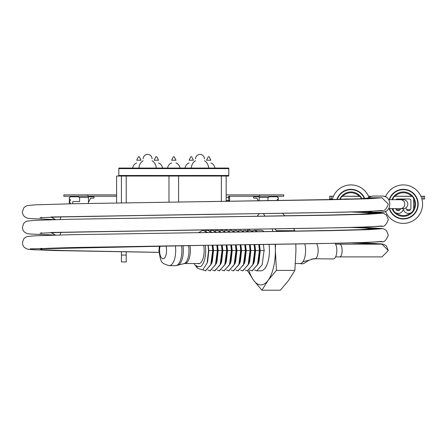 <?xml version="1.0" encoding="UTF-8"?>
<svg xmlns="http://www.w3.org/2000/svg" width="447" height="447" viewBox="0 0 447 447"><rect width="100%" height="100%" fill="white"/><g stroke="black" fill="none" stroke-linecap="round" stroke-linejoin="round"><path stroke-width="0.67" d="M63.826 196.244L63.826 194.892L63.826 196.244L116.611 196.244M63.826 194.892L116.611 194.892M226.165 200.574L228.601 200.574L228.601 196.244A1.034 1.034 -90 0 1 229.635 197.278L229.635 200.574A1.034 1.034 -90 0 1 229.333 201.301A1.034 1.034 -90 0 0 229.635 200.574L229.635 197.278A1.034 1.034 -90 0 0 228.601 196.244L283.756 196.244L283.756 194.892L283.756 196.244L283.756 194.892L259.701 194.892L259.701 196.244M226.165 194.892L259.701 194.892M88.433 203.435L88.433 197.451L79.119 197.451L78.432 196.764L70.531 196.764L69.324 197.965L69.324 197.451L69.844 197.451M69.324 203.821L69.324 199.34L70.358 199.513L70.358 200.697L69.754 201.038L69.754 202.62L70.358 202.966L70.358 203.798M69.324 199.34L69.324 197.965M72.76 203.748L72.76 201.575L79.633 201.575L79.633 197.451L79.633 201.575L79.633 197.965L78.432 196.764M88.433 201.575L88.981 201.575L90.585 198.138L93.451 198.138A0.62 0.62 -90 0 0 94.066 197.518L94.066 197.378A0.62 0.62 -90 0 0 93.451 196.764L88.433 196.764L88.433 198.479M88.981 201.575L90.585 198.138L88.981 201.575L90.585 198.138L93.451 198.138A0.62 0.62 -90 0 0 94.066 197.518L94.066 197.378A0.62 0.62 -90 0 0 93.451 196.764A0.62 0.62 -90 0 1 94.066 197.378A0.62 0.62 -90 0 0 93.451 196.764M90.585 198.138L93.451 198.138A0.62 0.62 -90 0 0 94.066 197.518L94.066 197.518A0.62 0.62 -90 0 1 93.451 198.138L90.585 198.138M277.229 199.513L277.229 200.563L277.229 199.513L277.229 200.563L277.229 199.513L277.229 200.563L277.229 199.513L277.229 200.563L277.229 199.513L278.257 199.34L278.257 197.965L277.056 196.764L269.15 196.764L277.056 196.764L278.257 197.451L278.257 200.547M258.271 200.865L257.003 198.138L258.271 200.865L257.003 198.138L254.136 198.138A0.62 0.62 90 0 1 253.516 197.518L253.516 197.378A0.62 0.62 90 0 1 254.136 196.764L259.154 196.764L259.154 197.451L267.949 197.451L267.949 197.965L269.15 196.764L277.056 196.764L278.257 197.965L277.056 196.764M267.949 197.965L267.949 200.714L267.949 197.451L268.463 197.451L267.949 197.451L267.949 200.714L267.949 197.965L269.15 196.764L267.949 197.965L267.949 200.714L267.949 197.451L268.463 197.451M278.257 199.34L278.257 197.965L278.257 199.34L277.403 199.34L278.257 199.34L278.257 197.965M257.003 198.138L254.136 198.138A0.62 0.62 90 0 1 253.516 197.518L253.516 197.378A0.62 0.62 90 0 1 254.136 196.764L259.154 196.764L259.154 197.451L267.949 197.451L259.154 197.451L259.154 196.764L259.154 200.848M361.265 198.691A2.749 2.749 -90 0 0 358.533 196.244L343.413 196.244A2.749 2.749 90 0 0 340.664 198.993L340.664 199.334M343.413 196.244L359.304 196.356A11.41 11.41 -90 0 0 342.642 196.356M343.994 199.245A1.375 1.375 -90 0 1 344.788 198.993L352.717 198.993M331.227 196.244L331.227 198.993L329.668 198.993L329.668 196.244L333.428 196.244M368.518 196.244L370.602 196.244M331.227 198.993L332.434 198.993M368.412 212.28A19.243 19.243 -90 0 0 368.769 211.47A19.243 19.243 -90 0 1 368.412 212.28M332.294 199.53A19.243 19.243 -90 0 1 368.792 196.881A19.243 19.243 -90 0 0 358.706 186.528M363.5 212.118A14.846 14.846 -90 0 0 363.791 211.638M364.713 198.529A14.846 14.846 -90 0 0 336.898 199.423A14.846 14.846 -90 0 1 347.33 189.757M403.356 208.615A5.157 5.157 -90 0 0 408.67 213.426A5.157 5.157 -90 0 0 413.654 208.274L413.654 198.993A2.749 2.749 -90 0 0 410.905 196.244L395.785 196.244A2.749 2.749 90 0 0 393.036 198.993L393.036 199.68M393.047 208.615A5.157 5.157 -90 0 0 398.188 213.426A5.157 5.157 -90 0 0 403.334 208.615A4.47 4.47 -90 0 0 407.809 204.15A4.47 4.47 -90 0 0 403.345 199.68L400.395 199.68A4.47 4.414 90 0 1 404.809 204.15A4.47 4.414 90 0 1 400.395 208.615L403.345 208.615M395.785 196.244L411.676 196.356A11.41 11.41 -90 0 0 395.014 196.356M395.969 199.68A1.375 1.375 -90 0 1 397.159 198.993L409.53 198.993A1.375 1.375 90 0 1 410.905 200.368L410.905 208.274A2.408 2.408 -90 0 1 408.497 210.677A2.408 2.408 -90 0 1 406.094 208.274L406.094 207.671M395.807 208.615A2.408 2.408 -90 0 0 400.568 208.615M383.716 196.244L385.8 196.244M424.65 196.244L423.091 196.244L423.091 198.993L424.65 198.993L424.65 196.244M420.89 196.244L423.091 196.244M421.884 198.993L423.091 198.993M392.846 208.615A11.41 11.41 -90 0 0 393.12 209.218M396.159 213.012A11.41 11.41 -90 0 0 410.53 213.012M413.564 209.218A11.41 11.41 -90 0 0 413.654 199.261M393.036 199.261A11.41 11.41 -90 0 0 392.846 199.68M411.072 221.773A19.243 19.243 -90 0 0 411.072 186.528M410.475 209.649L406.524 209.649M403.529 209.649L403.155 209.649M400.166 209.649L396.215 209.649M385.526 211.42A19.243 19.243 -90 0 0 415.034 219.438A19.243 19.243 -90 0 0 415.034 188.863A19.243 19.243 -90 0 0 385.526 196.881M399.702 218.538A14.846 14.846 -90 0 1 389.186 208.615A14.846 14.846 -90 0 0 412.033 216.186A14.846 14.846 -90 0 0 412.033 192.115A14.846 14.846 -90 0 0 389.186 199.68A14.846 14.846 -90 0 1 399.702 189.757M381.967 210.509L368.524 211.476L330.238 212.442L50.869 216.991L55.517 219.611M41.616 217.292L40.018 217.935C42.152 217.549 54.154 217.086 76.012 216.555L205.341 214.376C266.317 213.526 326.025 212.683 356.991 211.833L381.375 210.766C383.984 211.632 386.297 209.431 388.326 204.15L381.967 197.792L368.524 198.759L330.238 199.725L180.381 202.005M355.158 211.884L375.134 212.571L381.967 213.258L368.524 214.225L330.238 215.191L180.381 217.471M381.967 197.792L372.345 197.792L370.245 198.15M381.967 225.97L368.524 226.936L330.238 227.903L50.869 232.457L55.517 235.077M355.158 227.344L375.134 228.031L381.967 228.719L368.524 229.685L330.238 230.652L180.381 232.937M381.967 241.436L368.524 242.403L330.238 243.369L205.341 245.302L30.262 248.839L33.229 249.722L58.205 250.611L159.003 252.382L54.439 250.516L29.413 249.437L26.932 248.968L24.317 247.426L23.015 245.643L22.35 242.833L23.741 238.827L25.585 237.24L27.351 236.53L34.821 235.792L71.308 234.703L323.432 230.652L359.634 229.685L372.345 228.719L366.875 228.087L350.817 227.456M355.158 242.81L375.134 243.498L381.967 244.185L335.613 244.185M335.613 256.896L381.967 256.896L388.326 250.543L381.967 244.185M381.967 212.224L372.345 212.224L381.967 212.224C392.388 212.727 392.388 195.574 381.967 196.077C392.416 195.557 392.416 212.744 381.973 212.241L381.967 212.224C392.388 212.727 392.388 195.574 381.967 196.077L372.345 196.077L366.652 198.429M381.967 196.077L372.345 196.077L381.967 196.077M368.92 211.465L372.345 212.241L368.881 211.465M295.461 263.529L300.105 263.529A12.991 5.487 -90 0 0 302.826 261.819A12.991 5.487 -90 0 0 305.592 250.543A12.991 5.487 -90 0 0 304.804 243.827M316.621 243.626A8.42 3.559 90 0 1 318.152 250.543A8.42 3.559 90 0 1 314.593 258.958L311.682 258.958M302.826 261.819L309.101 260.143M308.732 260.377L313.481 258.746L333.283 258.958A8.42 3.559 90 0 0 336.837 250.543A8.42 3.559 90 0 0 335.077 243.269M248.202 229.233L247.403 230.73M295.813 243.978L295.942 250.543L294.869 270.379L288.678 280.303L280.347 290.22L261.931 290.22L268.122 280.303L276.453 270.379L275.386 250.543A34.363 14.522 -90 0 0 275.145 244.302M247.638 270.815L253.6 280.303L261.931 290.22M259.428 213.605L257.07 216.348M249.471 229.216A34.363 14.522 -90 0 0 249.124 230.3M249.052 270.536A34.363 14.522 -90 0 0 253.6 280.303A34.363 14.522 -90 0 0 268.122 280.303A34.363 14.522 -90 0 0 275.386 250.543L275.497 244.297M294.869 270.379L276.453 270.379M293.69 228.546L294.919 231.194M282.538 213.258L284.834 215.901M265.026 216.225L263.417 213.549M294.869 230.702L276.453 230.702L274.749 228.842M261.936 216.27A34.363 14.522 -90 0 0 259.595 216.309M272.966 231.557A34.363 14.522 -90 0 0 272.139 228.881M263.462 244.475L264.082 250.543L262.154 264.875L256.679 270.815L260.864 270.815A20.277 8.571 -90 0 0 269.027 244.392M264.026 231.702A20.277 8.571 -90 0 0 260.864 230.266L254.343 230.266L257.902 231.797M276.375 231.507L276.453 230.702M197.591 263.529A13.198 5.576 -90 0 0 198.574 263.736A13.198 5.576 -90 0 0 203.692 245.325M252.22 230.803L254.343 230.266M256.679 270.815L254.555 270.049M195.63 265.697L196.384 266.842L200.91 266.446A16.841 7.118 -90 0 0 205.335 245.302L39.979 248.823L42.247 249.7L65.145 250.583L158.998 252.343M194.043 263.529A16.841 7.118 -90 0 0 194.886 264.948L197.853 266.669L200.91 266.446M259.467 244.531L260.238 250.543L259.059 261.272L258.316 263.663L252.22 270.809M254.812 244.604L255.567 250.543L254.388 261.272L253.645 263.663L247.549 270.809M258.802 244.543L259.411 250.543L257.483 264.875L252.007 270.815L249.884 270.049M259.221 244.537L259.83 250.543L258.316 263.663M249.884 230.272L253.723 231.864M247.549 230.803L249.672 230.266L253.309 231.87M208.056 245.263L208.57 250.543L207.095 263.132L202.72 269.932L197.552 268.301L196.384 266.842M198.468 232.68L201.496 232.641M208.229 245.258L208.85 250.543L207.671 261.272L207.095 263.132M198.569 232.636L202.955 230.266L207.268 232.557M212.191 245.207L212.694 250.543L210.766 264.875L205.29 270.815L202.893 269.837M254.561 244.604L255.159 250.543L253.645 263.663M250.152 244.671L250.896 250.543L249.717 261.272L248.973 263.663L242.877 270.809M254.142 244.61L254.734 250.543L252.812 264.875L247.336 270.815L245.213 270.049M245.213 230.272L249.13 231.932M242.877 230.803L245.001 230.266L248.711 231.937M212.889 245.196L213.521 250.543L212.347 261.272L211.599 263.663L205.503 270.809M203.167 230.272L207.687 232.552M212.61 245.202L213.113 250.543L211.599 263.663M205.503 230.803L207.626 230.266L211.878 232.49M216.851 245.14L217.365 250.543L215.437 264.875L209.961 270.815L207.838 270.049M249.901 244.671L250.488 250.543L248.973 263.663M245.498 244.738L246.224 250.543L245.045 261.272L244.302 263.663L238.206 270.809M249.482 244.677L250.063 250.543L248.141 264.875L242.665 270.815L240.542 270.049M240.542 230.272L244.531 232.004M238.206 230.803L240.33 230.266L244.112 232.01M217.549 245.129L218.192 250.543L217.018 261.272L216.27 263.663L210.174 270.809M207.838 230.272L212.297 232.485M217.276 245.135L217.784 250.543L216.27 263.663M210.174 230.803L212.297 230.266L216.488 232.423M221.516 245.073L222.036 250.543L220.108 264.875L214.633 270.815L212.509 270.049M245.241 244.738L245.816 250.543L244.302 263.663M240.838 244.805L241.553 250.543L240.374 261.272L239.631 263.663L233.53 270.809M244.822 244.744L245.392 250.543L243.47 264.875L237.994 270.815L235.865 270.049M235.865 230.272L239.933 232.071M233.53 230.803L235.658 230.266L239.514 232.077M222.209 245.068L222.863 250.543L221.69 261.272L220.947 263.663L214.845 270.809M212.509 230.272L216.907 232.418M221.935 245.068L222.455 250.543L220.947 263.663M214.845 230.803L216.968 230.266L221.097 232.351M226.176 245.012L226.707 250.543L224.78 264.875L219.304 270.815L217.181 270.049M240.581 244.805L241.145 250.543L239.631 263.663M236.184 244.867L236.882 250.543L235.703 261.272L234.96 263.663L228.858 270.809M240.162 244.811L240.721 250.543L238.799 264.875L233.323 270.815L231.194 270.049M231.194 230.272L235.329 232.144M228.858 230.803L230.987 230.266L234.915 232.149M226.864 245.001L227.54 250.543L226.361 261.272L225.618 263.663L219.516 270.809M217.181 230.272L221.511 232.345M226.595 245.006L227.126 250.543L225.618 263.663M219.516 230.803L221.639 230.266L225.701 232.284M230.836 244.945L231.378 250.543L229.451 264.875L223.975 270.815L221.852 270.049M235.921 244.872L236.474 250.543L234.96 263.663M231.524 244.934L232.211 250.543L231.032 261.272L230.289 263.663L224.187 270.809M235.496 244.878L236.05 250.543L234.122 264.875L228.652 270.815L226.523 270.049M226.523 230.272L230.725 232.211M224.187 230.803L226.316 230.266L230.311 232.216M221.852 230.272L226.121 232.278M231.261 244.939L231.797 250.543L230.289 263.663M228.775 168.62L228.775 175.492L118.813 175.492L118.813 168.62L228.775 168.62L118.813 168.62L118.813 168.066L228.775 168.066L228.775 168.62M118.813 176.04L228.775 176.04L228.775 175.492L118.813 175.492L118.813 176.04L116.611 176.04L116.611 202.955L116.611 176.04M210.889 160.216L206.525 160.216L208.241 156.78L209.168 156.78L210.889 160.216M193.434 160.216L189.07 160.216L190.785 156.78L191.713 156.78L193.434 160.216M175.973 160.216L171.609 160.216L173.33 156.78L174.257 156.78L175.973 160.216M158.517 160.216L154.154 160.216L155.869 156.78L156.802 156.78L158.517 160.216M141.062 160.216L136.698 160.216L138.414 156.78L139.341 156.78L141.062 160.216M189.07 162.965A6.23 6.23 -107.4 0 0 185.064 168.066A6.23 6.23 0 0 1 189.07 162.965M171.609 162.965A6.23 6.23 -107.4 0 0 167.608 168.066A6.23 6.23 0 0 1 171.609 162.965M132.692 168.066A6.23 6.23 0 0 1 136.698 162.965A6.23 6.23 -107.4 0 0 132.692 168.066L134.508 168.066M226.165 176.04L226.165 201.351M221.354 201.424L221.354 176.04L221.354 201.424M178.604 176.04L178.604 202.033M168.983 202.167L168.983 176.04L168.983 202.167M126.233 176.04L126.233 202.798M126.233 251.89L126.233 261.948L121.422 261.948L126.233 261.948M121.422 176.04L121.422 202.877L121.422 176.04M121.422 251.812L121.422 261.948L121.422 255.075L126.233 255.075M204.447 158.858A4.47 4.47 90 0 0 199.977 154.388A4.47 4.47 90 0 0 195.512 158.858M152.075 158.858A4.47 4.47 90 0 0 147.605 154.388A4.47 4.47 90 0 0 143.141 158.858M195.512 160.73A8.594 8.594 90 0 0 191.389 168.066A8.594 8.594 0 0 1 195.512 160.73M143.141 160.73A8.594 8.594 90 0 0 139.017 168.066A8.594 8.594 0 0 1 143.141 160.73M254.136 198.138A0.62 0.62 90 0 1 253.516 197.518L253.516 197.378A0.62 0.62 90 0 1 254.136 196.764L259.154 196.764M278.257 198.479L278.257 197.451L278.257 198.479L278.257 197.451L278.257 198.479L278.257 197.451L278.257 198.479L278.257 197.451L277.743 197.451L278.257 197.451L278.257 198.479M87.88 194.892L87.88 196.244M229.635 197.278L226.165 197.278M228.601 200.574L229.635 200.574M360.304 212.023A12.209 12.209 -90 0 0 360.539 211.733M361.88 198.664A12.209 12.209 -90 0 0 339.742 199.356M363.087 212.107A14.494 14.494 -90 0 0 363.377 211.649M364.344 198.552A14.494 14.494 -90 0 0 337.273 199.412M391.98 208.615A12.209 12.209 -90 0 0 410.72 213.878A12.209 12.209 -90 0 0 410.72 194.417A12.209 12.209 -90 0 0 391.98 199.68M389.555 208.615A14.494 14.494 -90 0 0 411.86 215.879A14.494 14.494 -90 0 0 411.86 192.422A14.494 14.494 -90 0 0 389.555 199.68M205.341 214.376L61.133 216.94L59.864 219.505M372.345 197.792L359.634 198.759L323.432 199.725L71.308 203.776L34.821 204.866L27.351 205.598L25.585 206.313L23.741 207.9L22.35 211.906L23.015 214.716L24.317 216.499L26.932 218.041L29.413 218.51L55.489 219.611M350.817 211.99L366.875 212.627L372.345 213.258L359.634 214.225L323.432 215.191L71.308 219.242L34.821 220.332L27.351 221.064L25.585 221.779L23.741 223.366L22.35 227.372L23.015 230.183L24.317 231.965L26.932 233.507L29.413 233.977L55.489 235.077M381.967 213.258L372.345 213.258M355.192 211.884L381.375 212.995L383.772 213.465L386.376 215.013L388.326 219.611C386.297 224.891 383.984 227.098 381.375 226.232L356.991 227.299C326.025 228.143 266.317 228.993 205.341 229.836L61.133 232.401L59.864 234.966M381.967 228.719L372.345 228.719M350.817 242.922L366.875 243.554L372.345 244.185M339.508 256.896C342.978 257.293 342.978 243.788 339.508 244.185M160.166 245.973A8.247 3.487 -90 0 0 159.585 250.543A8.247 3.487 -90 0 0 164.099 258.422A8.247 3.487 -90 0 0 165.943 245.889M159.344 245.99L158.936 250.543C160.909 262.154 160.317 263.065 169.296 265.663A15.12 6.392 -90 0 0 175.358 245.744M188.539 245.548A13.192 5.576 -90 0 1 184.019 263.641L175.526 265.663A15.12 6.392 -90 0 0 181.571 245.654M177.744 265.362A14.919 6.308 -90 0 0 182.974 245.632M184.019 263.641L184.868 263.529A12.991 5.487 -90 0 0 189.936 245.526M259.796 250.543L264.406 250.543M255.125 250.543L259.735 250.543M208.408 250.543L213.018 250.543M250.454 250.543L255.064 250.543M213.079 250.543L217.689 250.543M245.783 250.543L250.393 250.543M217.75 250.543L222.36 250.543M241.106 250.543L245.716 250.543M222.422 250.543L227.031 250.543M236.435 250.543L241.045 250.543M227.093 250.543L231.702 250.543M231.764 250.543L236.374 250.543M41.616 248.219L40.018 248.862C42.152 248.476 54.154 248.012 76.012 247.482L205.341 245.302C266.317 244.453 326.025 243.609 356.991 242.76L381.375 241.693C383.984 242.565 386.297 240.357 388.326 235.077L386.376 230.479L383.772 228.925L381.375 228.462L355.192 227.344M370.641 198.099L370.664 198.094C368.574 198.479 356.846 198.932 335.485 199.457L205.341 201.658M388.326 250.543L386.376 245.939L383.772 244.392L381.375 243.922L355.192 242.81M370.641 213.56L370.664 213.56C368.574 213.94 356.846 214.392 335.485 214.923L205.341 217.125M41.616 232.758L40.018 233.401C42.152 233.01 54.154 232.552 76.012 232.015L205.341 229.836M370.641 229.026L370.664 229.02C368.574 229.406 356.846 229.859 335.485 230.384L205.341 232.585M381.973 212.241L372.345 212.241M366.618 198.429L372.345 196.054M175.526 265.663L169.296 265.663M199.552 263.529L184.868 263.529M299.613 263.529L302.15 263.886L303.893 263.451L308.927 260.255M250.096 230.266L249.672 230.266M252.432 270.815L252.007 270.815M245.42 230.266L245.001 230.266M247.755 270.815L247.336 270.815M203.379 230.266L202.955 230.266M205.715 270.815L205.29 270.815M240.749 230.266L240.33 230.266M243.084 270.815L242.665 270.815M208.051 230.266L207.626 230.266M210.386 270.815L209.961 270.815M236.077 230.266L235.658 230.266M238.413 270.815L237.994 270.815M212.722 230.266L212.297 230.266M215.057 270.815L214.633 270.815M231.406 230.266L230.987 230.266M233.742 270.815L233.323 270.815M217.393 230.266L216.968 230.266M219.728 270.815L219.304 270.815M226.735 230.266L226.316 230.266M229.071 270.815L228.652 270.815M222.064 230.266L221.639 230.266M224.4 270.815L223.975 270.815M400.395 199.68L388.722 199.68M400.395 208.615L388.722 208.615M214.89 168.066A6.23 6.23 0 0 0 210.889 162.965M179.979 168.066A6.23 6.23 0 0 0 175.973 162.965M162.524 168.066A6.23 6.23 0 0 0 158.517 162.965M208.57 168.066A8.594 8.594 0 0 0 204.447 160.73M156.199 168.066A8.594 8.594 0 0 0 152.075 160.73"/></g></svg>
